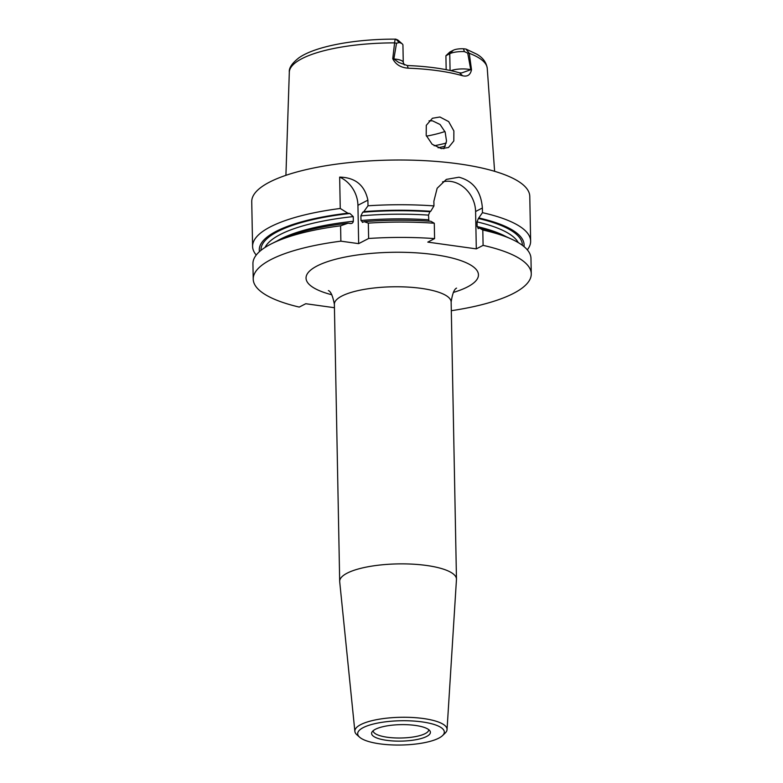 <?xml version="1.0" encoding="UTF-8"?>
<svg xmlns="http://www.w3.org/2000/svg" width="783" height="783" viewBox="0 0 783 783"><rect width="100%" height="100%" fill="white"/><g stroke="black" fill="none" stroke-linecap="round" stroke-linejoin="round"><path stroke-width="1.17" d="M364.026 221.658A132.435 37.114 -1.1 0 1 430.914 221.295L434.291 223.243A139.051 38.964 -1.1 0 0 368.333 223.126L364.026 221.658L362.891 222.245L360.992 220.532L360.904 215.863L362.705 212.232L363.831 211.645L368 205.792A139.051 38.964 -1.1 0 1 433.958 205.909L433.87 201.231L437.149 188.263L446.359 179.395L458.985 177.212C473.284 181.059 481.085 191.316 482.377 207.994L475.594 211.508A27.806 23.216 62.6 0 0 450.832 181.441A27.806 23.216 62.6 0 0 442.552 181.891M441.348 148.604L432.138 144.258L426.187 135.371L426.295 125.319L432.441 118.253L439.919 117L448.669 121.61L453.876 130.947L453.817 140.94L448.493 147.527L441.348 148.604M443.863 148.731L446.525 141.126L445.165 132.092L440.085 124.497L432.5 120.836L429.045 120.836M446.173 69.677L445.909 55.73L449.863 52.021L453.318 50.239A9.396 2.633 -1.1 0 1 463.467 48.771L465.944 49.055L469.262 53.293L471.503 69.707C470.426 74.914 467.461 76.93 462.596 75.755A100.322 28.11 178.9 0 0 408.188 68.18C400.857 67.681 395.709 64.539 392.753 58.735L394.593 42.879C394.935 39.659 395.444 38.494 396.11 39.375L395.758 39.15C355.629 38.925 315.725 46.119 299.086 57.697C292.079 63.139 288.829 67.974 289.319 72.173L285.912 175.323M256.247 255.052A139.051 38.964 -1.1 0 1 252.596 246.449L251.734 201.73A139.051 38.964 -1.1 0 1 458.73 163.862A139.051 38.964 -1.1 0 1 529.778 196.396L530.639 241.105A139.051 38.964 -1.1 0 1 527.321 249.846M482.377 207.994L482.465 212.673A139.051 38.964 -1.1 0 1 530.639 241.105M386.626 740.327A29.411 8.241 -1.1 0 1 371.994 732.046A29.411 8.241 -1.1 0 1 415.381 725.44A29.411 8.241 -1.1 0 1 429.965 730.94A29.411 8.241 -1.1 0 1 418.034 739.299A29.411 8.241 -1.1 0 1 386.626 740.327M373.148 730.735A27.806 7.791 178.9 0 0 373.148 730.745A27.806 7.791 178.9 0 0 387.36 737.253A27.806 7.791 178.9 0 0 428.761 729.678A27.806 7.791 178.9 0 0 428.761 729.658M359.642 737.224L356.94 734.826A46.109 12.919 -1.1 0 1 354.875 731.391A46.109 12.919 -1.1 0 1 377.093 719.577A46.109 12.919 -1.1 0 1 423.495 718.54A46.109 12.919 -1.1 0 1 447.044 729.629A46.109 12.919 -1.1 0 1 445.116 733.133L442.503 735.629A43.319 12.136 -1.1 0 1 379.833 743.85A43.319 12.136 -1.1 0 1 359.642 737.224A43.319 12.136 -1.1 0 1 373.745 723.932A43.319 12.136 -1.1 0 1 422.184 721.916A43.319 12.136 -1.1 0 1 442.503 735.629M354.875 731.391L339.705 581.769A58.402 16.365 -1.1 0 1 339.685 581.387A58.402 16.365 -1.1 0 1 426.627 565.483A58.402 16.365 -1.1 0 1 456.469 579.146A58.402 16.365 -1.1 0 1 456.46 579.528L447.044 729.629M334.429 307.719L305.752 303.726L299.253 307.083A139.051 38.964 -1.1 0 1 253.222 279.139A139.051 38.964 -1.1 0 1 340.879 241.164L358.663 243.64L368.627 238.482A139.051 38.964 -1.1 0 1 434.585 238.6L427.802 242.113L476.309 248.877L483.101 245.363A139.051 38.964 -1.1 0 1 531.265 273.796A139.051 38.964 -1.1 0 1 451.311 310.704M368 205.792L367.893 200.145C364.692 185.179 355.276 177.506 339.656 177.105A27.806 23.216 -117.4 0 1 357.929 205.303L358.663 243.64M339.656 177.105L340.253 208.474L347.877 213.191L349.903 213.475L353.25 216.597L353.339 221.276C352.957 223.008 351.87 223.742 350.089 223.478L348.073 223.194L340.585 225.807L340.879 241.164M351.048 223.498L350.089 223.478M363.831 211.645A132.435 37.114 -1.1 0 1 430.728 211.283L429.857 211.733L428.516 215.119L428.878 221.158M362.891 222.245L362.363 222.401M433.958 205.909L430.728 211.283M368.333 223.126L368.627 238.482M434.585 238.6L434.291 223.243M253.222 279.139L252.929 263.783A139.051 38.964 -1.1 0 1 271.623 243.719L277.28 240.88A132.435 37.114 -1.1 0 1 348.073 223.194M271.623 243.719A139.051 38.964 -1.1 0 1 340.585 225.807M259.437 251.666A132.435 37.114 -1.1 0 1 347.877 213.191M252.596 246.449A139.051 38.964 -1.1 0 1 340.253 208.474M396.129 39.385A9.396 2.633 -1.1 0 1 398.263 40.364L402.315 43.956A13.575 3.807 178.9 0 0 399.213 42.527L396.521 43.222L393.869 58.97L398.713 62.444L407.317 65.537A96.162 26.945 -1.1 0 1 459.455 72.799L461.676 72.936L470.759 69.687L467.735 53.146L464.407 51.609A13.575 3.807 178.9 0 0 449.755 53.733L445.909 55.73M482.465 212.673L478.374 218.496L477.033 221.883L477.121 226.551L478.56 228.509L479.431 228.059A132.435 37.114 -1.1 0 1 505.759 236.495L511.514 239.118A139.051 38.964 -1.1 0 1 530.972 258.449L531.265 273.796M479.431 228.059L482.798 230.006A139.051 38.964 -1.1 0 1 511.514 239.118M478.051 228.587L478.56 228.509M479.235 218.046A132.435 37.114 -1.1 0 1 523.993 246.586M483.101 245.363L482.798 230.006M444.94 131.515A73.7 20.652 -1.1 0 1 426.451 136.144M475.594 211.508L476.309 248.877M392.753 58.735L393.869 58.97A13.575 3.807 -1.1 0 1 403.265 62.405L402.932 45.052A13.575 3.807 178.9 0 0 402.315 43.956M399.213 42.527L396.11 39.375M396.521 43.222L394.593 42.879A99.001 27.738 178.9 0 0 301.944 58.647A99.001 27.738 178.9 0 0 289.319 72.173M407.317 65.537L408.188 68.18M459.455 72.799L462.596 75.755M450.998 70.676A13.575 3.807 -1.1 0 1 470.759 69.687L471.503 69.707M467.735 53.146L469.262 53.293A99.001 27.738 178.9 0 1 487.251 68.375L494.611 171.32M464.407 51.609L463.467 48.771M456.469 579.146L451.145 302.042A58.402 16.365 178.9 0 0 421.303 288.379A58.402 16.365 178.9 0 0 334.37 304.284C332.775 296.013 330.788 291.452 328.41 290.581M331.835 294.77A86.208 24.156 -1.1 0 1 323.291 263.186A86.208 24.156 -1.1 0 1 434.389 254.641A86.208 24.156 -1.1 0 1 453.308 292.441M360.992 220.532A127.923 35.852 -1.1 0 1 428.614 219.788M360.904 215.863A127.923 35.852 -1.1 0 1 428.516 215.119M362.705 212.232A130.702 36.625 -1.1 0 1 429.857 211.733M276.976 241.037A127.923 35.852 -1.1 0 1 353.339 221.276M265.036 247.448A127.923 35.852 -1.1 0 1 353.25 216.597M261.013 250.325A130.702 36.625 -1.1 0 1 349.903 213.475M477.121 226.551A127.923 35.852 -1.1 0 1 506.063 236.632M477.033 221.883A127.923 35.852 -1.1 0 1 518.248 242.593M478.374 218.496A130.702 36.625 -1.1 0 1 522.369 245.314M446.271 143.054A86.208 24.156 -1.1 0 1 434.134 145.775M445.351 146.127A87.598 24.547 -1.1 0 1 438.079 147.781M367.893 200.145L357.929 205.303M450.078 70.47L449.755 53.733L453.318 50.239M339.685 581.387L334.37 304.284M465.944 49.055L476.73 54.154C482.857 57.629 486.36 62.366 487.251 68.375M404.331 64.95L403.265 62.405M396.824 40.099L396.032 39.277M451.145 302.042C452.417 293.723 454.228 289.084 456.567 288.124"/></g></svg>

